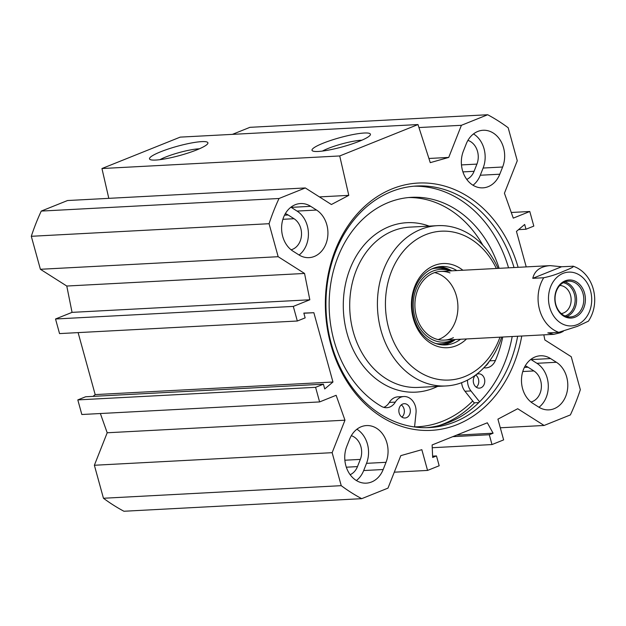 <?xml version="1.0" encoding="UTF-8"?>
<svg xmlns="http://www.w3.org/2000/svg" width="626" height="626" viewBox="0 0 626 626"><rect width="100%" height="100%" fill="white"/><g stroke="black" fill="none" stroke-linecap="round" stroke-linejoin="round"><path stroke-width="0.94" d="M103.454 498.257A209.24 167.768 87 0 0 123.932 511.254L361.711 498.672A209.24 167.768 -93 0 1 341.233 485.674L332.14 452.676L94.369 465.259L103.454 498.257L341.233 485.674M94.369 465.259L107.195 432.769L100.363 413.52M319.612 401.923L81.834 414.506L77.812 399.904L85.637 396.767L323.415 384.184L315.59 387.322L319.612 401.923L336.131 395.296L344.973 420.195L332.14 452.676M93.086 396.368L95.183 394.599L78.109 332.609M278.163 256.707L304.549 273.452L309.823 299.784L293.304 306.411L297.327 321.013L59.548 333.595L55.526 318.994L72.053 312.366L66.779 286.035L40.393 269.282L278.163 256.707L269.07 223.709A209.24 167.768 -93 0 1 279.024 198.497L305.308 187.949L331.404 204.514L348.784 195.351L339.722 155.952L417.98 124.551L430.265 162.65L448.725 157.423L461.409 125.302L487.693 114.746A209.24 167.768 -93 0 1 508.171 127.743L517.264 160.741L504.431 193.231L513.273 218.13L529.792 211.494L533.814 226.096L525.989 229.233L524.674 224.46L516.45 231.401L526.223 266.895M305.308 187.949L67.538 200.531L41.253 211.079A209.24 167.768 87 0 0 31.3 236.292L40.393 269.282M417.98 124.551L180.202 137.125L101.952 168.535L108.807 198.348M487.693 114.746L249.923 127.328L232.387 134.371M298.845 254.86L292.991 251.151A25.22 20.22 -93 0 1 281.974 223.318A25.22 20.22 -93 0 1 300.503 203.552A25.22 20.22 -93 0 1 310.692 206.33L316.537 210.046A25.22 20.22 -93 0 1 327.555 237.872A25.22 20.22 -93 0 1 309.025 257.638A25.22 20.22 -93 0 1 298.845 254.86M299.103 255.025A25.22 20.22 87 0 0 308.391 232.598A25.22 20.22 87 0 0 297.037 211.079L291.184 207.362A25.22 20.22 87 0 0 290.926 207.198M532.867 403.379A25.22 20.22 -93 0 1 521.849 375.545A25.22 20.22 -93 0 1 540.379 355.779A25.22 20.22 -93 0 1 550.559 358.557L556.412 362.274A25.22 20.22 -93 0 1 567.422 390.1A25.22 20.22 -93 0 1 548.892 409.866A25.22 20.22 -93 0 1 538.712 407.088L532.867 403.379M538.978 407.252A25.22 20.22 87 0 0 548.266 384.826A25.22 20.22 87 0 0 536.912 363.299L531.059 359.59A25.22 20.22 87 0 0 530.793 359.426M356.397 480.533A25.22 20.22 87 0 0 363.683 470.549L366.523 463.342A25.22 20.22 87 0 0 356.906 429.217M386.023 462.309L383.182 469.516A25.22 20.22 -93 0 1 366.312 483.147A25.22 20.22 -93 0 1 346.773 446.408L349.621 439.209A25.22 20.22 -93 0 1 366.492 425.57A25.22 20.22 -93 0 1 386.023 462.309L366.523 463.342M463.381 151.109L466.221 143.91A25.22 20.22 -93 0 1 483.092 130.271A25.22 20.22 -93 0 1 502.631 167.009L499.783 174.216A25.22 20.22 -93 0 1 482.912 187.847A25.22 20.22 -93 0 1 463.381 151.109M472.998 185.233A25.22 20.22 87 0 0 480.283 175.241L483.123 168.042A25.22 20.22 87 0 0 473.506 133.917M500.291 427.785L544.096 425.469L570.38 414.921A209.24 167.768 -93 0 0 580.333 389.708L571.241 356.718L544.855 339.965L543.83 334.847M297.327 321.013L305.152 317.875L303.829 313.094L313.861 312.71L332.954 382.016L324.73 388.957L323.415 384.184M544.096 425.469L517.702 408.723L497.92 419.154L503.633 439.89L491.997 444.562L489.297 434.734L493.1 433.208L487.333 422.793L432.12 444.953L432.668 457.457L436.478 455.931L439.178 465.76L427.55 470.423L421.838 449.687L400.82 455.634L387.987 488.123L361.711 498.672M518.125 267.325A123.823 99.284 87 0 0 391.328 189.193A123.823 99.284 87 0 0 330.958 344.965A123.823 99.284 87 0 0 457.176 424.592A123.823 99.284 87 0 0 521.755 336.021M414.584 426.877A119.527 95.833 87 0 0 417.675 426.775L415.961 426.862A119.527 95.833 -93 0 1 414.576 426.924M159.92 159.669A24.555 3.873 164.6 0 1 198.833 148.824A24.555 3.873 164.6 0 1 199.373 148.8M201.682 141.625A30.283 4.773 -15.4 0 0 166.391 149.653A30.283 4.773 -15.4 0 0 150.091 159.513A30.283 4.773 -15.4 0 0 179.983 155.444A30.283 4.773 -15.4 0 0 207.738 143.636A30.283 4.773 -15.4 0 0 201.682 141.625M101.952 168.535L339.722 155.952M364.183 133.025A30.283 4.773 -15.4 0 0 328.893 141.061A30.283 4.773 -15.4 0 0 312.593 150.921A30.283 4.773 -15.4 0 0 342.485 146.844A30.283 4.773 -15.4 0 0 370.248 135.036A30.283 4.773 -15.4 0 0 364.183 133.025M322.429 151.069A24.555 3.873 164.6 0 1 361.343 140.224A24.555 3.873 164.6 0 1 361.883 140.201M350.153 474.688A16.628 13.326 87 0 0 357.477 466.605L360.318 459.406A16.628 13.326 87 0 0 351.319 435.688M530.965 402.009A16.628 13.326 87 0 0 541.31 388.034A16.628 13.326 87 0 0 533.892 370.944L528.047 367.227A16.628 13.326 87 0 0 525.206 365.897M466.753 179.388A16.628 13.326 87 0 0 474.078 171.305L476.918 164.106A16.628 13.326 87 0 0 467.919 140.388M291.09 249.782A16.628 13.326 87 0 0 301.435 235.806A16.628 13.326 87 0 0 294.024 218.717L288.171 215A16.628 13.326 87 0 0 285.331 213.669M438.904 425.61A122.391 98.133 87 0 0 443.451 423.935A122.391 98.133 87 0 0 474.633 402.792M517.655 336.232A120.959 96.983 -93 0 1 454.711 421.955A120.959 96.983 -93 0 1 429.381 427.589A120.959 96.983 -93 0 1 326.146 311.928A120.959 96.983 -93 0 1 416.603 186.008A120.959 96.983 -93 0 1 514.024 267.537M512.185 336.522A120.959 96.983 -93 0 1 449.233 422.245A120.959 96.983 -93 0 1 426.642 427.683M413.864 186.204A120.959 96.983 -93 0 1 508.547 267.826M511.27 212.48L529.792 211.494M518.547 229.632L525.989 229.233M95.183 394.599L332.954 382.016M77.812 399.904L315.59 387.322M107.195 432.769L344.973 420.195M66.779 286.035L304.549 273.452M72.053 312.366L309.823 299.784M55.526 318.994L293.304 306.411M303.868 313.235L313.861 312.71M31.3 236.292L269.07 223.709M41.253 211.079L279.024 198.497M319.424 196.908L348.784 195.351M428.92 158.472L448.725 157.423M418.943 127.547L461.409 125.302M432.245 447.723L491.997 444.562M452.77 436.666L489.297 434.734M456.573 435.14L493.1 433.208M432.613 456.135L436.478 455.931M394.286 472.184L427.55 470.423M565.004 315.958A16.957 13.6 87 0 0 565.998 315.614A16.957 13.6 87 0 0 575.083 298.109A16.957 13.6 87 0 0 563.243 282.702M564.722 281.997A17.911 14.367 -93 0 1 568.471 281.16A17.911 14.367 -93 0 1 583.761 298.297A17.911 14.367 -93 0 1 570.364 316.944A17.911 14.367 -93 0 1 555.325 302.186A17.911 14.367 -93 0 1 564.722 281.997M559.793 285.479A14.093 11.299 -93 0 1 570.99 297.522A14.093 11.299 -93 0 1 563.533 312.977A14.093 11.299 -93 0 1 561.279 313.571M532.773 278.327C534.627 270.589 540.434 266.347 550.191 265.627L561.608 266.754L573.291 266.23C579.073 268.272 583.886 271.95 587.712 277.271C592.039 283.461 594.371 290.519 594.7 298.438C594.935 306.912 592.845 314.487 588.432 321.154L577.501 326.31L558.752 332.328A34.399 27.575 -93 0 1 543.72 277.748L532.773 278.327L561.608 266.754M572.555 266.175C575.787 266.527 567.172 269.775 562.469 271.739C556.772 274.305 550.52 276.309 543.72 277.748M563.197 331.428L560.301 332.758L553.83 334.323L547.805 332.907L558.752 332.328M565.106 280.871A19.062 15.282 87 0 0 560.082 313.117A19.062 15.282 87 0 0 585.122 303.062A19.062 15.282 87 0 0 565.106 280.871M484.454 378.793A7.168 5.744 -93 0 1 479.399 388.136A7.168 5.744 -93 0 1 473.279 381.281A7.168 5.744 -93 0 1 478.64 373.824A7.168 5.744 -93 0 1 484.454 378.793M476.347 387.236A7.168 5.744 87 0 0 478.467 379.113A7.168 5.744 87 0 0 475.705 375.029M410.03 408.668A7.168 5.744 -93 0 1 404.975 418.004A7.168 5.744 -93 0 1 398.856 411.149A7.168 5.744 -93 0 1 404.216 403.692A7.168 5.744 -93 0 1 410.03 408.668M401.923 417.112A7.168 5.744 87 0 0 404.044 408.981A7.168 5.744 87 0 0 401.282 404.897M482.896 245.259A109.926 88.133 87 0 0 408.551 197.55M483.875 367.759A14.335 11.487 87 0 0 485.979 367.885A14.335 11.487 87 0 0 495.393 360.545A109.926 88.133 87 0 0 502.756 337.023M499.118 268.327A109.926 88.133 87 0 0 411.54 197.331A109.926 88.133 87 0 0 330.528 285.19A109.926 88.133 87 0 0 381.344 406.321A14.335 11.487 87 0 0 386.798 407.698A14.335 11.487 87 0 0 395.319 402.111A14.335 11.487 -93 0 1 403.84 396.532A14.335 11.487 -93 0 1 416.008 412.988L414.568 426.963M383.777 407.354A14.335 11.487 87 0 0 389.333 402.432A14.335 11.487 -93 0 1 397.854 396.853L403.84 396.532M417.675 426.775A119.527 95.833 87 0 0 442.699 421.204A119.527 95.833 87 0 0 472.716 401.008L474.164 402.823L478.835 402.573M479.594 401.814L470.948 390.937A14.335 11.487 -93 0 1 467.528 380.076M472.716 401.008L464.962 391.25A14.335 11.487 -93 0 1 461.62 382.689M485.252 366.273A14.335 11.487 87 0 0 488.976 361.781M443.02 344.934A39.266 31.488 87 0 0 448.685 343.369A39.266 31.488 87 0 0 455.376 339.535M451.737 270.839A39.266 31.488 87 0 0 438.881 266.77M431.83 268.93A37.889 30.377 87 0 1 447.175 269.767L450.196 270.917A36.418 29.203 87 0 0 432.879 271.097A36.418 29.203 87 0 0 415.148 318.024A36.418 29.203 87 0 0 453.827 339.613M449.992 272.913A34.399 27.575 87 0 0 433.474 273.022A34.399 27.575 87 0 0 416.76 317.445A34.399 27.575 87 0 0 453.42 337.649M438.184 339.589A34.399 27.575 87 0 0 457.864 304.956A34.399 27.575 87 0 0 434.64 272.592M462.896 270.244A42.138 33.781 87 0 0 411.618 300.081A42.138 33.781 87 0 0 456.276 345.74A42.138 33.781 87 0 0 466.534 338.94M460.501 339.261A39.266 31.488 -93 0 1 453.819 343.103A39.266 31.488 -93 0 1 445.595 344.926A39.266 31.488 -93 0 1 412.08 307.382A39.266 31.488 -93 0 1 441.44 266.504A39.266 31.488 -93 0 1 456.87 270.565M499.978 337.171A74.525 59.752 -93 0 1 464.774 376.57A74.525 59.752 -93 0 1 390.241 333.275A74.525 59.752 -93 0 1 417.894 238.592A74.525 59.752 -93 0 1 496.348 268.476M498.046 268.382A80.253 64.345 87 0 0 437.566 225.657A80.253 64.345 87 0 0 377.548 309.205A80.253 64.345 87 0 0 446.048 385.952A80.253 64.345 87 0 0 462.857 382.212A80.253 64.345 87 0 0 501.684 337.078M316.537 210.046L297.037 211.079M291.184 207.362L310.692 206.33M550.559 358.557L531.059 359.59M536.912 363.299L556.412 362.274M363.683 470.549L383.182 469.516M499.783 174.216L480.283 175.241M483.123 168.042L502.631 167.009M344.871 460.22L360.318 459.406M346.327 467.199L357.477 466.605M524.392 367.423L528.047 367.227M462.927 171.9L474.078 171.305M284.517 215.195L288.171 215M282.897 219.303L294.024 218.717M461.472 164.92L476.918 164.106M522.773 371.531L533.892 370.944M566.733 316.56A17.911 14.367 87 0 0 566.921 316.49A17.911 14.367 87 0 0 576.562 298.555A17.911 14.367 87 0 0 564.902 281.927M577.164 324.667A26.941 21.605 -93 0 1 548.877 293.297A26.941 21.605 -93 0 1 584.261 279.086A26.941 21.605 -93 0 1 577.164 324.667M489.681 360.85L495.393 360.545M389.333 402.432L395.319 402.111M464.962 391.25L470.948 390.937M441.768 344.84A39.015 31.284 87 0 0 454.945 339.55M451.315 270.855A39.015 31.284 87 0 0 437.652 266.989M435.774 343.525A37.889 30.377 87 0 0 450.947 341.076L453.834 339.613M437.566 225.657L409.858 227.128A80.253 64.345 87 0 0 349.84 310.668A80.253 64.345 87 0 0 418.332 387.416L446.048 385.952M429.146 226.103A84.846 68.023 87 0 0 343.322 308.328A84.846 68.023 87 0 0 433.607 388.19A84.846 68.023 87 0 0 437.629 386.399M550.191 265.627L440.673 271.418M553.83 334.323L444.311 340.114"/></g></svg>

